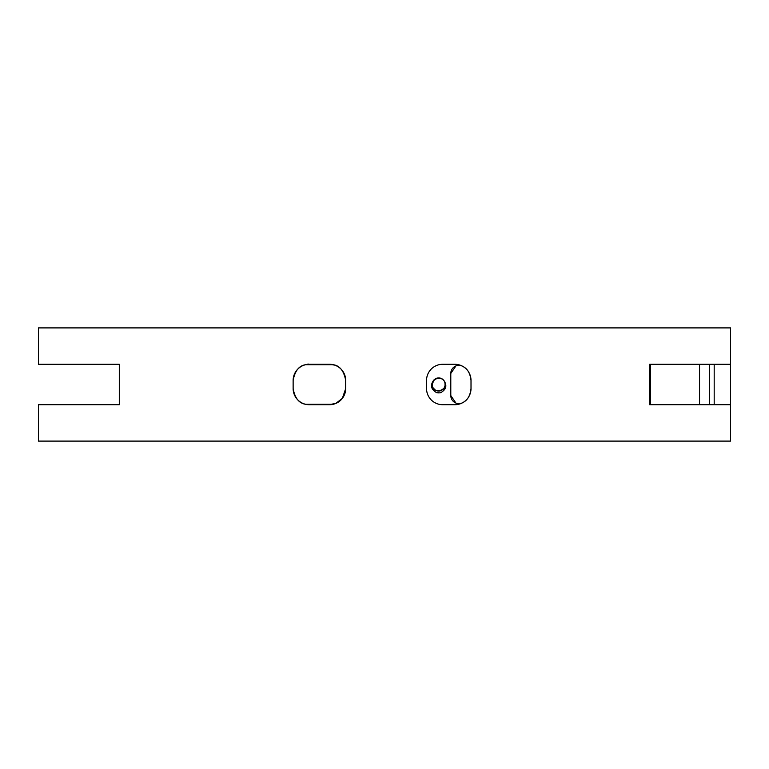 <?xml version="1.0" encoding="UTF-8"?>
<svg xmlns="http://www.w3.org/2000/svg" width="769" height="769" viewBox="0 0 769 769"><rect width="100%" height="100%" fill="white"/><g stroke="black" fill="none" stroke-linecap="round" stroke-linejoin="round"><path stroke-width="1.15" d="M38.45 364.285L119.301 364.285L119.301 404.715L38.45 404.715L38.45 441.098L730.55 441.098L730.55 404.715L699.54 404.715L699.54 364.285L650.516 364.285L650.516 404.715L649.699 404.715L649.699 364.285L714.19 364.285L714.19 404.715L730.55 404.715L730.55 327.902L38.45 327.902L38.45 364.285M461.852 365.938L462.928 366.457C467.562 368.793 470.253 373.455 471.013 380.453L471.013 388.547A16.168 16.168 0 0 1 454.844 404.715L442.713 404.715A16.168 16.168 0 0 1 426.545 388.547L426.545 380.453A16.168 16.168 0 0 1 442.713 364.285L455.142 364.285M471.013 380.453A16.168 16.168 0 0 0 454.844 364.285M329.517 404.715L336.553 403.1L329.517 404.715L309.311 404.715L329.517 404.715A16.168 16.168 0 0 0 345.694 388.547L342.34 398.39L335.717 403.475M305.697 404.302C299.054 403.36 294.863 398.102 293.133 388.547A16.168 16.168 0 0 0 309.311 404.715L309.119 404.715A16.168 16.168 0 0 1 305.697 404.302L333.131 404.302M293.133 388.547L293.133 380.453C294.921 370.85 299.112 365.592 305.697 364.698L333.131 364.698C339.715 365.592 343.906 370.85 345.694 380.453A16.168 16.168 0 0 0 329.517 364.285L333.39 364.756M331.112 364.362C336.966 365.458 336.428 365.429 329.517 364.285L309.311 364.285A16.168 16.168 0 0 0 293.133 380.453M345.694 380.453L345.694 388.547M471.013 388.547C470.272 395.526 467.571 400.197 462.928 402.543L461.852 403.062M433.668 388.739L434.533 389.575M439.445 391.008L440.618 390.758M444.53 387.441L444.963 386.326M444.357 381.241L443.665 380.261M439.089 377.964L437.897 377.992M433.447 380.54L432.812 381.559M437.071 390.854L438.253 391.037M443.088 389.345L443.665 388.739M445.145 383.491L444.963 382.674M441.406 378.54L440.272 378.146M435.216 378.934L434.254 379.655M445.078 385.875L445.203 385.048M443.348 379.915L442.733 379.357M437.436 378.069L436.629 378.271M432.62 381.982L432.351 382.77M433.235 388.153L433.985 389.085M438.724 391.056L439.916 390.931M444.165 388.076L444.722 387.018M444.549 381.607L444.107 380.847M439.82 378.05L438.618 377.944M433.927 379.982L433.178 380.924M432.284 385.971L432.524 386.759M436.369 390.633L437.263 390.902M442.521 389.806L443.059 389.364M445.213 384.221L445.174 383.673M442.05 378.886L440.973 378.367M435.85 378.588L434.821 379.194M432.188 383.587L432.409 386.413M432.88 387.557L435.292 390.114M437.821 390.998L441.493 390.412M444.886 386.576L445.164 385.413M443.828 380.463L443.011 379.588M438.176 377.964L436.975 378.165M435.119 378.982L432.457 382.424M443.896 388.451L444.895 386.586M445.136 383.385L444.482 381.472M441.31 378.502L438.465 377.944M432.111 384.413L432.149 385.25M434.985 389.921L436.85 390.796M441.156 390.565L443.742 388.672M445.107 385.778L444.943 382.578M443.28 379.838L440.829 378.3M437.849 377.992L433.601 380.319L432.111 384.5M437.59 392.805L436.484 392.594M437.407 392.786L436.436 392.575M459.804 403.581L457.959 403.581M455.911 403.062L450.797 395.545A8.084 8.084 0 0 0 462.928 402.543M462.928 366.457A8.084 8.084 0 0 0 450.797 373.455L455.911 365.938M457.959 365.419L459.804 365.419M450.797 373.455L450.797 395.545M436.513 392.603C430.928 389.354 430.015 385.192 433.793 380.097A6.565 6.565 0 0 1 443.54 380.097C447.327 385.182 446.424 389.345 440.839 392.613A8.382 8.382 0 0 1 436.513 392.603M434.216 379.684L432.101 384.5C432.322 396.496 451.422 389.143 443.54 380.097M433.303 388.258L435.696 390.354M438.743 391.056L441.915 390.21M444.271 387.912L445.213 384.99M444.424 381.357L442.896 379.482M440.233 378.127L436.84 378.204M439.349 392.853L436.427 392.565M333.131 364.698A16.168 16.168 0 0 0 331.852 364.458M330.324 364.304A16.168 16.168 0 0 0 329.517 364.285M309.311 364.285A16.168 16.168 0 0 0 305.697 364.698M307.283 404.59L309.311 404.715M438.763 392.882L438.195 392.872M730.55 441.098L730.55 404.715M714.19 364.285L730.55 364.285L730.55 327.902M694.753 364.285L673.952 364.285M650.516 404.715L699.54 404.715M709.412 364.285L709.412 404.715M308.081 363.958L307.264 364.429"/></g></svg>
